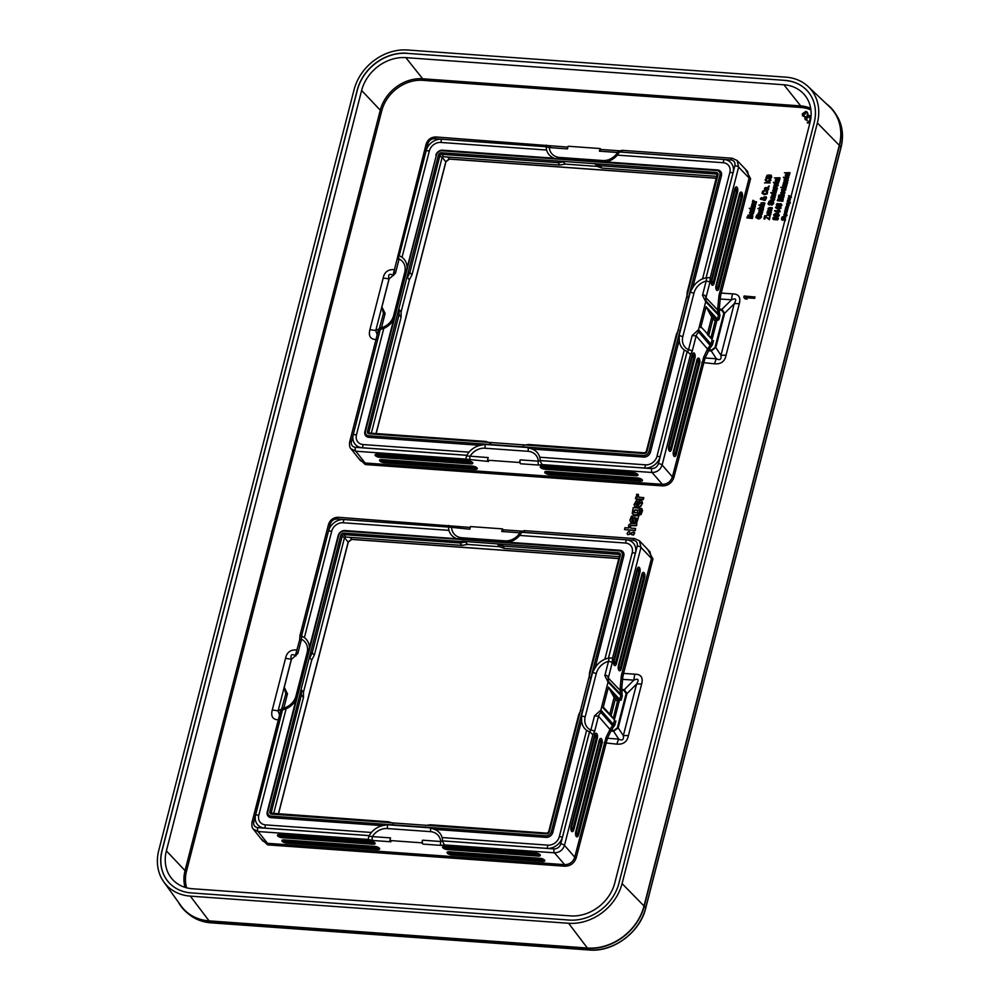 <?xml version="1.0" encoding="UTF-8"?>
<svg xmlns="http://www.w3.org/2000/svg" width="1000" height="1000" viewBox="0 0 1000 1000"><rect width="100%" height="100%" fill="white"/><g stroke="black" fill="none" stroke-linecap="round" stroke-linejoin="round"><path stroke-width="1.5" d="M163.863 882A47.162 39.237 -41.2 0 1 158.775 850.337L354.075 89.688A47.162 39.237 -41.2 0 1 407.562 50L785.837 77.162A47.162 39.237 -41.2 0 1 808.238 86.638A47.162 39.237 -41.2 0 1 817.375 122.95L622.075 883.587A47.162 39.237 -41.2 0 1 568.6 923.275L190.312 896.125L209.088 920.875A49.95 41.55 138.8 0 1 181.075 905.913L163.863 882A47.162 39.237 -41.2 0 0 190.312 896.125M406.85 53.225A43.738 36.388 138.8 0 0 357.238 90.025L162 850.45A43.738 36.388 -41.2 0 0 168.5 882.062A43.738 36.388 -41.2 0 0 191.25 892.913L569.3 920.062A43.738 36.388 -41.2 0 0 618.913 883.25L814.15 122.837A43.738 36.388 138.8 0 0 807.65 91.213A43.738 36.388 138.8 0 0 784.9 80.363L406.95 53.35A43.738 36.388 138.8 0 0 357.35 90.15L162.113 850.575A43.738 36.388 -41.2 0 0 168.55 882.125M808.238 86.638L829.638 106.888A49.95 41.55 138.8 0 1 839.312 145.35L644.013 906A49.95 41.55 138.8 0 1 587.375 948.025L209.088 920.875M826.338 103.775A50.237 41.8 138.8 0 1 835.4 113.462A50.237 41.8 138.8 0 1 839.575 145.363L644.275 906.012A50.237 41.8 138.8 0 1 587.3 948.3L209.013 921.137A50.237 41.8 138.8 0 1 186.812 912.513A50.237 41.8 138.8 0 1 178.425 902.237M618.837 558.513L351.587 539.325L348.237 541.812L278.387 813.888M619.3 556.675L504.35 548.425L499.538 546.725L467.575 544.425L462.075 545.388L345.75 537.038A1.188 0.988 -41.2 0 0 344.412 538.038L314.387 654.975L311.725 660.075L303.463 692.212L303.463 697.513L273.675 813.55M465.487 542L459.988 542.975L459.85 541.425L462.312 541.287L465.487 542L467.575 544.425M271.038 816.087L545.95 835.825A4.725 3.938 -41.2 0 0 551.312 831.85L622.288 555.438A4.725 3.938 -41.2 0 0 619.125 550.85L344.2 531.112A4.725 3.938 -41.2 0 0 338.837 535.087L267.875 811.5A4.725 3.938 -41.2 0 0 271.038 816.087L271.188 817.65L382.675 825.65L386.95 824.75L430.1 827.837L434.625 829.388L546.112 837.387A5.913 4.913 -41.2 0 0 552.812 832.412L581.6 720.325L581.55 715.462L592.7 672.075L595 668.1A17.537 14.588 138.8 0 1 604.888 659.188L632.2 552.8A10.05 8.363 -41.2 0 0 625.487 543.038L519.663 535.438A17.537 14.588 138.8 0 1 508.338 542.263L456.4 538.538A17.537 14.588 138.8 0 1 448.925 530.363L343.1 522.762A10.05 8.363 -41.2 0 0 331.712 531.225L304.387 637.612A17.537 14.588 138.8 0 1 309.425 647.6L309.438 647.775M462.312 541.287L618.612 552.825A2.55 2.125 -41.2 0 1 620.325 555.3L549.35 831.7A2.55 2.125 -41.2 0 1 546.462 833.85L389.513 822.688L388.162 822.487L388.675 821.8L393.425 823.425M300.2 693L299.938 694.388L301.425 694.938L301.525 689.987L300.2 693L310.25 653.863L309.775 657.85L311.725 660.075M442.625 841.525L444.412 844.912L441.075 845.4A2.95 1.262 -85.9 0 1 440.712 841.5L442.625 840.913A17.537 14.588 138.8 0 0 442.625 840.875L547.087 848.375L547.913 845.15A10.05 8.363 -41.2 0 0 559.312 836.7L586.625 730.312A17.537 14.588 138.8 0 1 581.6 720.325M434.625 829.388A17.537 14.588 138.8 0 1 442.1 837.562L442.275 838.125M547.913 845.15L442.1 837.562L442.612 840.537M595 668.1L623.787 556.013A5.913 4.913 -41.2 0 0 619.825 550.275L508.338 542.263M456.938 538.763L344.913 530.538A5.913 4.913 -41.2 0 0 338.2 535.513L296.012 699.825A17.537 14.588 138.8 0 1 286.137 708.737L258.812 815.125A10.05 8.363 -41.2 0 0 265.538 824.887L371.35 832.475A17.537 14.588 138.8 0 1 382.675 825.65M296.012 699.825L267.238 811.912A5.913 4.913 -41.2 0 0 271.188 817.65M599.938 711.275L612.55 725.6L613.35 724.463L600.875 710.062L594.513 715.85L598.5 716.237L594.575 731.488A2.95 1.037 -165.6 0 0 590.85 730.088L589.513 731.912A17.537 14.588 138.8 0 1 589.475 731.9L562.513 836.925A13.6 11.312 138.8 0 1 547.087 848.375M286.137 708.737L282.587 709.862A17.537 14.588 138.8 0 1 282.538 709.875L255.613 814.9L258.812 815.125M389.862 840.537L421.838 842.825L422.512 840.2L440.712 841.5A14.825 12.337 -41.2 0 0 430.412 831.637L387.25 828.538A14.825 12.337 -41.2 0 0 372.35 836.6L390.55 837.9L389.862 840.537L390.913 841.787L372.725 840.487A2.95 1.262 -85.9 0 1 372.35 836.6L368.9 836.237L369.15 835.638A17.537 14.588 138.8 0 1 369.175 835.6L264.713 828.1A13.6 11.312 138.8 0 1 255.613 814.9M448.925 530.363L448.4 527.05A17.537 14.588 138.8 0 1 448.4 527L469.8 529.212L470.475 526.575L502.45 528.875L503.312 529.812M448.4 527.05L343.925 519.55L343.1 522.762M301.5 636.013L330.262 523.975A2.95 1.037 14.4 0 0 328.488 524.475L299.95 635.6L299.675 639.812A2.95 1.037 14.4 0 1 301.462 639.312L301.5 636.013A17.537 14.588 138.8 0 1 301.55 636.025L328.512 531A13.6 11.312 138.8 0 1 343.925 519.55M604.888 659.188L608.438 658.062A17.537 14.588 138.8 0 1 608.488 658.05L609.113 657.987L608.5 661.363A14.825 12.337 -41.2 0 0 596.337 673.388A2.95 1.037 14.4 0 1 592.7 672.075M608.438 658.062L635.4 553.025L632.2 552.8M503.512 530.037A2.95 1.262 94.1 0 0 503.062 529.788L521.263 531.1A2.95 1.262 94.1 0 0 519.963 532.812L521.862 532.275A17.537 14.588 138.8 0 1 521.838 532.325L626.312 539.825A13.6 11.312 138.8 0 1 635.4 553.025M609.113 657.987L612.575 658.025L612.225 662.763A2.95 1.037 -165.6 0 0 608.5 661.363L604.85 675.588L608.062 682.075L600.875 710.062M635.037 538.812A2.95 1.262 94.1 0 0 634.587 538.562L639.462 540.812L640.975 547.425L612.575 658.025M521.862 532.275L633.3 540.275C636.438 540.812 637.762 542.725 637.25 546.013A2.95 1.037 -165.6 0 1 640.975 547.425L651.462 558.413L649.975 551.812L639.462 540.812M634.888 674.2A17.738 7.588 94.1 0 0 633.862 680.15C638.325 678.175 639.225 679.488 636.562 684.075A17.738 6.262 -165.6 0 1 641.65 684.025C643.275 677.525 641.025 674.25 634.888 674.2L623.6 673.4A17.738 7.588 94.1 0 0 622.575 679.338A17.738 7.575 -86.1 0 1 623.575 673.388L652.95 558.975L647.725 549.45M763.95 218.825L764.788 219.125L765.413 216.675L769.425 219.713L770.1 215.987L768.75 218.75L764.75 215.688L763.95 218.825L765.2 216.425L769.212 219.462L770.1 215.987M766.375 215.188L769.85 215.575L770.812 214.625L770.9 212.887L767.038 212.613L770.062 214.237L766.375 215.188L768.763 215.362L770.238 215.012L770.9 212.887M766.9 213.15L770.125 213.825M767.262 211.75L771.338 212.275L771.25 211.5L768.225 211.062L768.375 210.062L771.6 210.138L768.562 208.575L772.225 207.712L769.575 207.525L768.025 208.425L768.45 209.45L767.262 211.75L771.25 211.5M768.438 211.312L768.6 210.312L771.812 210.387L771.737 209.6M768.9 209.412L769.262 208.35L772.3 208.5L772.225 207.712M770.7 202.875L772.65 201.7L772.05 204.15L770.325 204.488L768.612 203.588L770.075 201.537L769.05 201.3L768.012 203.837L771.762 204.9L773.55 202.087L773.15 201.163L771.175 201.012L770.913 203.125L772.788 201.95M769.412 204.438L768.812 202.987L770.037 201.012M768.012 203.837L768.988 204.925L768.225 204.088L771.975 205.15L773.737 203.287L773.15 201.163M774.312 198.562L774.75 197.875L770.888 197.6L773.913 199.237L770.225 200.175L772.625 200.35L774.087 200L774.75 197.875M770.75 198.137L773.975 198.825M770.225 200.175L773.7 200.575L774.675 199.625L774.062 198.312M771.112 196.75L775.188 197.275L775.1 196.488L771.938 195.4L775.638 194.45L772.45 194.288L771.112 196.75L775.1 196.488M772.288 196.287L772.725 195.087L775.713 195.225L775.638 194.45M772.938 192.738L770.8 192.587L771.912 193.612L775.525 193.412L776.162 192.35L772.8 192.175M771.062 193.15L771.963 193.45M771.912 193.612L775.738 193.663L776.162 192.35M776.175 190.55L775.6 189.65L776.175 190.55L774.613 191.412L775.225 189.037L773.45 189.325L772.925 191.425L775.925 191.65L776.712 190.588L775.825 189.1L776.388 190.8M774.9 191.412L775.225 189.037M772.675 190.325L773.138 191.675L776.137 191.9L776.85 189.913L775.825 189.1M773.3 188.225L777.375 188.75L777.3 187.963L774.5 187.662L773.863 186.5L773.3 188.225L777.3 187.963M774.438 187.675L774.425 186.725M776.475 186.575L778.275 185.588L777.962 184.363L776.612 184.013L774.875 185.85L775.413 183.938L774.013 185.087L774.812 186.363L777.5 184.725L776.475 186.575L778.062 185.338L777.163 183.938M774.775 185.9L775.413 183.938M774.1 185.987L775.575 186.537L777.712 184.975M775.562 182.512L773.438 182.362L774.538 183.388L778.15 183.175L778.787 182.113L775.425 181.95M773.688 182.925L774.587 183.212M774.538 183.388L778.375 183.425L778.787 182.113M776.988 181.2L778.938 181.8L779.825 179.188L775.7 179.275L775.337 181.05L776.125 181.575L775.825 180.162L776.975 179.475L777.85 181.788L779.225 180.787L779.613 178.938M775.337 181.05L776.338 181.825L775.962 180.875M776.05 180.987L776.812 179.462M774.45 177.9L780 178.538L779.925 177.75L774.45 177.9L779.925 177.75M772.788 218.125L773.375 219.55L773 218.363L773.375 219.55L777.55 219.862L778.438 218.8L777.675 217.312L775.387 217.35L775.125 219.338L773.312 218.188L774.425 216.962L772.788 218.125L773.15 219.3L777.337 219.613L778.213 218.55L777.675 217.312M773.925 219.237L774.425 216.962M773.662 214.713L774.25 216.137L773.875 214.95L774.25 216.137L778.425 216.45L779.312 215.387L778.55 213.9L776.275 213.938L776 215.925L774.188 214.775L775.3 213.55L773.662 214.713L774.025 215.888L778.213 216.2L779.087 215.138L778.55 213.9M774.8 215.825L775.3 213.55M774.638 211.025L778.388 213.55L778.875 211.65L780.15 211.75L780.075 210.95L774.75 210.575L778.175 213.312L778.662 211.4L780.075 210.95M775.512 207.613L779.262 210.138L779.75 208.238L781.025 208.325L780.95 207.537L775.625 207.162L779.05 209.9L779.538 207.987L780.95 207.537M777.288 200.688L782.825 201.325L783.325 198.725L781.925 197.638L780.413 198.375L778.675 197.812L777.288 200.688L782.613 201.075L782.712 197.9M778.312 196.675L783.863 197.3L783.787 196.513L778.312 196.675L783.787 196.513M778.675 195.287L779.638 195.588L779.562 194.8L778.675 195.287L779.562 194.8M780.138 195.4L784.212 195.912L784.137 195.138L780.138 195.4L784.137 195.138M784.237 192.95L783.662 192.05L784.237 192.95L782.675 193.812L783.288 191.438L781.513 191.725L780.987 193.825L783.988 194.05L784.775 192.987L783.888 191.5L784.45 193.188M782.962 193.812L783.288 191.438M780.738 192.725L781.2 194.075L784.2 194.3L784.912 192.312L783.888 191.5M784.013 191.025L785.812 190.025L785.5 188.8L784.163 188.45L782.412 190.287L782.95 188.375L781.55 189.525L782.362 190.812L785.037 189.163L784.013 191.025L785.6 189.788L784.7 188.375M782.312 190.338L782.95 188.375M781.637 190.438L783.125 190.975L785.25 189.412M780.688 187.438L786.237 188.062L786.15 187.275L784.488 187L786.737 186.088L786.688 185.188L783.925 186.35L782.8 185.025L783.875 187.113L780.688 187.438L786.15 187.275M783.925 186.337L782.8 185.025M782.625 185.725L783.863 187.113M784.875 184.275L786.838 184.875L787.725 182.262L783.587 182.35L783.225 184.137L784.013 184.65L783.713 183.238L784.862 182.55L785.738 184.875L787.125 183.863L787.5 182.013M783.225 184.137L784.237 184.9L783.85 183.95M783.95 184.062L784.912 182.787M786.462 181.475L788.263 180.475L787.962 179.25L786.612 178.9L784.875 180.738L785.413 178.825L784.013 179.975L784.812 181.262L787.487 179.613L786.462 181.475L788.05 180.238L787.15 178.825M784.775 180.787L785.413 178.825M784.087 180.888L785.575 181.425L787.7 179.862M785.562 177.4L783.425 177.25L784.538 178.275L788.15 178.075L788.787 177L785.425 176.838M783.675 177.812L784.575 178.113M784.538 178.275L788.363 178.312L788.787 177M788.8 175.212L788.213 174.3L788.8 175.212L787.237 176.075L787.85 173.7L786.075 173.988L785.537 176.088L788.538 176.312L789.325 175.25L788.45 173.762L789.013 175.45M787.513 176.062L787.85 173.7M785.525 176.075L785.512 175.225L785.763 176.337L788.763 176.55L789.463 174.575L788.45 173.762M785.888 216.525L784.575 216.425L784.325 218.538L785.675 217.325M782.812 219.85L782.212 218.4L783.7 217.2L783.438 216.425L781.8 217.262L781.413 219.25L785.175 220.312M781.413 219.25L782.387 220.338L781.637 219.5L785.387 220.562M786.112 215.35L786.438 212.987L784.663 213.275L784.137 215.375L787.138 215.6M783.888 214.262L784.35 215.625L784.1 214.513L784.35 215.625L785.975 216.163M785.65 211.625L785.088 210.45L784.513 212.162L786.963 212.338M784.513 212.162L786.9 212.562M786.225 209.675L786.375 208.675L787.913 208.637M786.688 207.775L786.737 206.887L788.4 206.737M788.587 205.975L786.3 206.088L785.325 208.663L785.25 210.362L787.425 210.525M790.425 202.65L787.55 202.55L786.612 203.65L787.65 205.425L787.125 203.775L788.275 203.088L789.15 205.4M787.362 204.587L788.112 203.062M788.413 201.137L788.475 200.138L790.138 199.95M790.337 199.188L787.525 200.1L787.45 201.85L789.613 202M791.025 196.5L788.775 195.562L790.85 197.162M788.637 196.112L791.538 197.237L788.175 197.9L788.238 198.725L790.588 198.212M776.263 204.575L776.9 205.95L776.475 204.825L776.9 205.95L781.038 206.213L781.912 205.225L781.287 203.85L777.075 203.625L776.263 204.575L776.675 205.7L780.825 205.963L781.7 204.975L781.287 203.85M784.45 172.787L789.987 173.425L789.912 172.638L784.45 172.787L789.912 172.638M757.237 218.012L756.637 216.562L758.088 214.825L756.875 214.875L755.837 217.413L758.263 218.912L759.812 218.725L761.562 216.863L760.987 214.737L759 214.6L758.75 216.7L760.625 215.525M758.062 213.738L762.138 214.262L762.062 213.475L759.038 213.05L759.188 212.05L762.412 212.125L759.362 210.562L763.037 209.7L760.387 209.513L758.838 210.4L759.25 211.438L758.062 213.738L762.062 213.475M759.25 213.287L759.4 212.288L762.625 212.375L762.55 211.588M759.712 211.388L760.075 210.325L763.112 210.487L763.037 209.7M763.1 208.625L763.475 206.625M763.4 206.537L763.675 207.537L763.4 206.537L760.85 206.112L759.65 207.213L759.95 208.125L757.913 208.538L763.238 208.912L763.438 206.575M757.913 208.538L763.45 209.163L763.363 208.412M758.787 205.113L764.325 205.738L764.25 204.963L761.087 203.875L764.775 202.9L762.337 202.725L761.075 202.938L760.837 204.713L758.787 205.113L764.25 204.963M761.425 204.737L761.65 203.637L764.85 203.688L764.775 202.9M760.537 199.275L765.3 200.35L766.587 197.438L765.938 196.788L763.9 196.95L764.3 197.763L762.875 198.463L761.8 197.537L760.4 198.475L760.537 199.275L762.6 199.237L763.913 200.4L765.088 200.113L766.375 197.188M763.612 197.5L764.513 198.012M763.1 198.713L762.013 197.787L763.1 198.713M766.775 191.788L765.863 191.25L766.9 192.625L766.087 193.625L763.2 193.612L762.6 192.275L763.988 190.588L762.675 191.15L762.038 193.287L765.8 194.325L767.5 192.662L767.362 191.45L765.863 191.25L766.988 192.037M763.413 193.863L762.812 192.512L764.225 191.425L763.988 190.588M762.038 193.287L764.4 194.737L767.15 193.925L767.575 191.7L766.2 190.675M764.65 188.825L764.887 189.925L767.9 190.15L768.688 189.112L768.25 187.775L765.225 187.55L764.438 188.575L764.675 189.688L767.688 189.9L768.238 187.763L768.688 189.112L768.238 187.763M768.225 186.513L769.188 186.812L769.125 185.95L768.225 186.513L769.125 185.95M764.488 182.887L770.188 182.938L767.675 182.025L770.775 180.65L770.75 179.638L767.087 181.337L765.4 179.338L767.288 182.488L764.488 182.887L769.975 182.688M767.1 181.325L765.4 179.338M765.2 180.125L767.288 182.488M768.688 176.887L770.638 175.712L770.037 178.162L768.312 178.5L766.6 177.6L768.062 175.55L767.038 175.3L766 177.85L769.75 178.912L771.538 176.1L771.137 175.175L769.163 175.025L768.9 177.138L770.775 175.963M767.4 178.45L766.8 177L768.288 175.8L768.025 175.012M766 177.85L766.975 178.938L766.213 178.1L769.975 179.163L771.725 177.3L771.137 175.175M746.825 217.862L752.375 218.487L752.875 215.888L751.462 214.812L749.963 215.55L748.213 214.988L746.825 217.862L752.163 218.238L752.262 215.075M753.088 212.838L752.513 211.938L753.088 212.838L751.525 213.713L752.138 211.337L750.362 211.625L749.837 213.725L752.837 213.938L753.625 212.887L752.738 211.388L753.3 213.088M751.812 213.7L752.138 211.337M749.587 212.613L750.05 213.975L749.8 212.862L750.05 213.975L753.05 214.188L753.763 212.213L752.738 211.388M750.212 210.512L754.287 211.038L754.212 210.25L751.413 209.95L750.775 208.787L750.212 210.512L754.212 210.25M751.35 209.975L751.338 209.025M749.275 208.35L754.812 208.988L754.737 208.2L753.075 207.925L755.325 207.013L755.275 206.1L752.513 207.262L751.388 205.95L752.45 208.038L749.275 208.35L754.737 208.2M751.2 206.637L752.45 208.038M755.275 204.312L754.7 203.412L755.275 204.312L753.713 205.188L754.325 202.812L752.55 203.1L752.025 205.2L755.025 205.413L755.812 204.363L754.925 202.862L755.487 204.562M754 205.175L754.325 202.812M751.775 204.088L752.237 205.45L755.238 205.662L755.95 203.688L754.925 202.862M752.4 201.988L756.475 202.512L752.962 200.275L752.4 201.988L756.4 201.725M753.538 201.45L753.525 200.5M745.025 298.8L747.062 299.175L745.812 297.725L754.663 298.35L755 297.013L744.125 296L743.787 297.337L745.025 298.8L746.838 298.925L745.6 297.475L754.438 298.113L754.788 296.762M809.925 119.188L810.537 120.013L809.925 119.188L809.9 120.487L807.175 122.5L809.825 123.263M805.138 119.55L807.4 120.325L805.312 118.012L807.725 117.762L807.962 115.662L810.013 117.975L810.05 116.275L808.45 115.05L804.862 117.587L805.138 119.55L806.725 120.288L806.888 119.65M805.825 119.362L805.713 117.875L807.212 117.912M807.312 118.062L807.775 116.213L809.237 116.2M809.762 118.287L810.438 117.425L809.587 115.6M802.575 115.825L804.837 116.6L802.75 114.3L805.163 114.038L805.4 111.95L806.587 112.338L807.45 114.262L807.5 112.562L805.888 111.325L802.3 113.863L802.575 115.825L804.163 116.575L804.325 115.938M803.263 115.638L803.15 114.15L804.65 114.188M804.75 114.338L805.212 112.487L806.675 112.487M807.2 114.562L807.875 113.713L807.025 111.888M630.475 521.7L632.137 522.475L632.6 520.662L631.575 518.713L632.725 517.438L633.837 522.475L636.75 522.013L638.9 515.6L631.462 516.163L629.9 520.15L630.513 521.737L631.925 522.225L632.388 520.413L631.675 520.2M631.825 520.375L632.25 517.987L633.362 517.788M633.138 521.275L634.05 522.712L633.35 521.525L635.363 523.013L636.962 522.263L638.9 515.6M624.487 529.587L635.325 530.588L635.6 528.475L631.2 528.15L629.888 526.5L631.025 525.175L636.362 525.487L636.838 523.612L630.662 523.337L628.587 525.2L628.675 527.975L624.963 527.712L624.487 529.587L635.112 530.35L635.6 528.475M630.375 527.938L630.662 525.662L636.575 525.737L636.838 523.612M627.062 533.725L627.788 534.712L627.288 533.975L627.788 534.712L630.075 534.175L629.712 531.763L628.3 531.663L627.062 533.725L628.987 534.575L629.862 533.925L629.712 531.763M631.325 534.038L633.462 535.125L634.7 533.062L633.975 532.075L631.688 532.612L631.325 534.038L631.838 534.775L634.113 534.237L633.975 532.075M632.775 514.237L632.225 513.425L634.113 514.913L637.275 514.587L639.412 512L639.212 509.762L640.212 509.825L640.9 511.3L639.038 515.075L640.9 514.25L642.3 510.412L641.75 508.55L633.212 507.55L632.225 513.425M632.438 513.675L634.325 515.163L637.5 514.837L639.625 512.25L639.425 510L640.85 510.2M639.038 515.075L641.112 514.5L642.513 510.662L641.925 508.75M634.712 506.2L637.3 507.388L640.713 506.475L642.5 503.137L641.825 500.85M640.7 502.738L639.7 501.725L640.7 502.738L638.062 505.375L639.5 499.762L636.675 500.05L633.987 504.725L635.15 506.575L639.05 506.975L641.7 504.825L641.712 500.712L640.188 499.8L639.7 501.725L640.925 502.987M638.337 505.375L639.5 499.762M635.462 498.762L643.3 499.562L643.775 497.725L639.312 497.175L638.288 496.525L638.438 494.438L636.538 494.3L637.1 497.013L635.925 496.925L635.462 498.762L643.088 499.312L643.55 497.475M639.525 497.425L638.5 496.763L638.438 494.438M636.562 495.788L637.312 497.262M376.662 339.575C370.525 339.525 368.275 336.25 369.9 329.75L383.162 278.125C384.338 272.025 388.162 269.188 394.625 269.625A17.738 7.588 94.1 0 0 394.05 272.262M358.35 458.05L365.312 464.55L662.5 485.887C668.138 485.75 671.925 482.938 673.888 477.438L705.088 357.962A1.188 0.725 26.2 0 1 703.725 357.075L707.537 349.05L709.025 349.6L712.487 344.7L711 344.137L712.05 340.062A1.188 0.975 -42.3 0 0 711.862 339.2L707.938 335M732.537 293.875A17.738 7.588 94.1 0 0 731.513 299.825L720.225 299.012L718.962 295.525L721.225 293.075A17.738 7.588 94.1 0 0 720.225 299.012A17.738 7.575 -86.1 0 1 721.225 293.075L732.537 293.875C738.675 293.925 740.925 297.2 739.3 303.7L726.038 355.325C724.862 361.425 721.038 364.263 714.575 363.825A17.738 7.588 -85.9 0 1 716.375 358.775L705.088 357.962L708.637 350.763A1.188 0.725 26.2 0 1 707.275 349.862M721.225 293.075L750.6 178.65L745.375 169.137M279.012 719.887C272.875 719.837 270.625 716.575 272.25 710.075L285.512 658.45C286.688 652.35 290.512 649.513 296.975 649.95A17.738 7.588 94.1 0 0 296.4 652.575M260.7 838.375L267.663 844.875L564.85 866.213C570.487 866.075 574.275 863.25 576.237 857.763L607.438 738.288A1.188 0.725 26.2 0 1 606.062 737.387L609.625 730.188A1.188 0.725 -153.8 0 0 610.988 731.087L613.6 731.275L618.188 727.862L626.987 693.575L624.288 689.65L621.675 689.463L622.3 695.987L620.812 695.425L620.612 694.225A1.188 0.65 143.5 0 0 621.962 693.975M641.65 684.025L628.387 735.65C627.212 741.75 623.387 744.587 616.925 744.15A17.738 7.588 -85.9 0 1 618.725 739.1L607.438 738.288L611.287 730.238L613.9 730.425L617.337 727.875L626.15 693.587L624.125 690.638L620.013 689.887L620.612 694.225L607.775 680.763M773.562 191.25L774.762 189.812M777.9 181.375L777.712 179.762L778.95 180.325M775.612 219.262L775.925 218.038L777.712 218.175M776.488 215.85L776.8 214.625L778.587 214.762M776 211.45L778 211.588M776.875 208.038L778.875 208.175M784.775 215.2L785.975 213.762M789.038 204.262L789.013 203.363L789.95 203.55M777.3 205.538L777.625 204.275L781.388 205.175M778.337 200.175L778.75 198.863L780.05 198.663M780.575 200.338L781.05 198.888L782.487 198.663M781.637 193.65L782.825 192.213M785.788 184.45L785.6 182.838L786.838 183.4M786.188 175.912L787.375 174.475M760.612 208.188L760.9 206.988L763.125 207.15M761.213 199.163L762.288 198.475M763.737 199.862L763.312 199.237L765.425 198.812M765.387 189.562L765.725 188.225L767.95 188.388M747.887 217.338L748.3 216.025L749.6 215.837M750.125 217.5L750.588 216.062L752.038 215.825M750.475 213.55L751.675 212.113M752.663 205.025L753.863 203.588M808.875 122.413L810.288 121.363M635.45 521.138L634.775 517.825L636.737 518.663M634.1 512.8L634.7 510.275L637.825 510.175M636.875 505.425L635.662 504.363L636.2 502.537L637.812 501.788M783.9 84.775A39 32.45 138.8 0 1 805.275 95.775A39 32.45 138.8 0 1 809.987 122.65L614.75 883.062A39 32.45 -41.2 0 1 570.513 915.888L192.463 888.75A39 32.45 -41.2 0 1 173.325 880.312A39 32.45 -41.2 0 1 166.388 850.875L361.625 90.463A39 32.45 138.8 0 1 405.85 57.638L783.9 84.775L800.7 105.913A37.362 31.075 138.8 0 1 810.688 108.325M784.9 80.363L406.95 53.35M785.013 80.487A43.738 36.388 138.8 0 1 807.712 91.275M773.8 198.612L773.913 199.237M774.087 191.337L773.213 190.362L774.538 189.562L774.087 191.337L773.35 191M777.487 179.513L778.737 180.075L777.688 181.125L777.712 179.762M776.162 219.338L775.387 219.013L775.713 217.787L777.5 217.925L777.163 219.125L775.387 219.013M777.038 215.912L776.275 215.6L776.587 214.375L778.375 214.513L778.037 215.712L776.275 215.6M778.062 211.363L777.712 212.738L775.662 211.188L778.062 211.363M778.938 207.95L778.587 209.325L776.538 207.775L778.938 207.95M778.763 205.662L777.087 205.287L777.4 204.025L780.875 204.275L780.562 205.538L778.763 205.662M779.675 200.275L778.062 200.15L778.875 198.337L780 198.787L779.675 200.275M782.138 200.45L780.3 200.312L781.225 198.337L782.487 198.812L782.138 200.45M782.15 193.738L781.275 192.763L782.613 191.962L782.15 193.738L781.425 193.425M784.625 187.175L786.688 185.188M785.387 182.587L786.625 183.162L785.575 184.2L785.6 182.838M785.288 174.975L785.763 176.337M786.7 176L785.825 175.025L787.163 174.225L786.7 176L785.975 175.662M784.1 218.287L785.738 217.087M785.45 219.562L782.025 219L783.438 216.425M786.888 215.125L785.825 215.362L786.438 212.987M785.3 215.287L784.425 214.312L785.763 213.512L785.3 215.287L784.562 214.95M787.1 211.8L785.725 211.6L785.638 210.675M785.037 210.113L787.487 210.287M788.1 207.862L786.338 206.938L788.45 206.513M787.625 209.762L785.863 208.812L787.962 208.4M786.637 204.662L787.425 205.188L787.262 204.475M788.938 204.625L788.8 203.125L789.725 203.312M787.225 201.6L789.675 201.775M789.812 201.238L788.062 200.25L790.2 199.725M788.025 198.487L790.662 197.9M759.375 216.75L759.488 215.212L760.725 215.888L759.875 217.725L756.45 217.162L757.862 214.587M758.525 216.45L759.163 216.5M755.837 217.413L759.6 218.475L761.35 216.625L760.987 214.737M761.4 208.287L760.387 207.938L760.688 206.737L762.913 206.9L762.862 207.963L761.4 208.287M762.138 204.8L761.237 204.513M762.875 198.463L761.8 197.537M762.387 198.713L761 198.912L762.237 198.412M765.062 198.363L764.788 199.638L763.525 199.613L763.1 199L765.212 198.575M764.438 188.575L764.675 189.688M766.213 189.662L765.175 189.312L765.512 187.975L767.738 188.137L767.4 189.462L766.213 189.662M768.125 182.55L767.463 181.775L770.75 179.638M749.212 217.438L747.613 217.325L748.425 215.5L749.55 215.95L749.212 217.438M751.675 217.613L749.85 217.488L750.763 215.5L752.038 215.987L751.675 217.613M751 213.637L750.125 212.662L751.45 211.863L751 213.637L750.263 213.3M752.513 207.262L751.388 205.95M753.213 208.088L755.275 206.1M753.188 205.113L752.312 204.137L753.637 203.337L753.188 205.113L752.463 204.788M807.525 123.012L809.887 123.012M810.037 122.425L808.337 122.413L810.35 121.125M634.525 518.413L634.55 517.575L636.525 518.413L636.3 520.25L635.237 520.887L634.738 518.663M635.662 517.888L636.525 518.413M631.2 528.15L630.212 527.75M640.425 510.075L640.9 511.3M633.913 512.337L634.475 510.025L637.725 510.037L637.337 512.65L633.987 512.688M637.6 501.538L636.663 505.175L635.45 504.125L635.988 502.3L637.6 501.538M636.663 505.175L635.662 504.363M639.312 497.175L638.5 496.763M710.888 338.125L715.113 321.15L716.838 320.675L706.1 306.725L717.412 319.175L718.9 319.738L719.95 315.663L718.462 315.1L717.588 309.875L718.962 295.525L749.112 178.088L747.625 171.488L737.113 160.487L738.625 167.1L749.112 178.088L750.6 178.65M717.763 308.975L721.938 309.325L731.513 299.825C735.975 297.85 736.875 299.163 734.212 303.75L720.962 355.375C721.562 359.462 720.037 360.588 716.375 358.775L711.25 350.95L708.637 350.763L708.938 349.913L707.45 349.35M739.3 303.7A17.738 6.262 -165.6 0 0 734.212 303.75L724.638 313.25L715.837 347.55L711.25 350.95A2.95 1.262 -85.9 0 0 711.55 350.1L709.025 349.6M726.038 355.325A17.738 6.262 -165.6 0 0 720.962 355.375L715.837 347.55A2.95 1.037 -165.6 0 1 714.987 347.55L711.55 350.1M662.5 485.887L662.35 484.338C667.325 484.212 670.675 481.725 672.4 476.875L703.725 357.075M360.375 460.6L365.163 463L662.35 484.338L652.075 472.488A2.95 1.262 -85.9 0 1 651.7 468.587L540.275 460.6A17.537 14.588 -41.2 0 0 540.275 460.55L644.737 468.05A13.6 11.312 -41.2 0 0 660.163 456.6L656.963 456.375A10.05 8.363 138.8 0 1 645.562 464.837L539.75 457.238A17.537 14.588 -41.2 0 0 532.275 449.062L643.763 457.062A5.913 4.913 138.8 0 0 650.462 452.088L679.25 340L679.2 335.138L690.35 291.75L692.65 287.775A17.537 14.588 -41.2 0 1 702.537 278.863L706.087 277.738A17.537 14.588 -41.2 0 1 706.137 277.725L710.225 277.7L709.875 282.438A2.95 1.037 -165.6 0 0 706.15 281.038L702.5 295.275L705.713 301.75L698.525 329.738L711 344.137L707.537 349.05L696.15 335.913L692.225 351.163L690.525 354.425L662.125 465.025C660.425 469.837 657.075 472.325 652.075 472.488L542.062 464.588L538.725 465.075A2.95 1.262 -85.9 0 1 538.362 461.175L520.163 459.875L519.487 462.5L487.512 460.213L488.2 457.575L466.55 455.913L465.763 459.113L355.75 451.213L350.95 448.787L360.375 460.6M377.188 334.775L375.763 330.6L389.012 278.962C387.875 274.275 389.412 273.137 393.6 275.562M369.9 329.75A17.738 6.262 14.4 0 1 375.763 330.6L379.6 328.5M383.162 278.125A17.738 6.262 14.4 0 1 389.012 278.962L389.087 279.062M393.587 275.275C393.625 273.038 394.25 272.362 395.462 273.225L389.087 279.012L381.912 307.013L385.125 313.488C383.5 314.262 383.05 314.262 383.775 313.488M378.95 329.988L383.45 313.575L382.137 308.25L383.125 309.488L382.188 308.312M379.688 328.225A2.95 1.037 14.4 0 1 381.463 327.725L385.125 313.488M697.588 330.95L698.825 332.15A5.913 4.838 139.1 0 0 696.15 335.913L692.163 335.525L698.525 329.738M407.088 267.45L407.075 267.275A17.537 14.588 -41.2 0 0 402.038 257.288L399.2 255.7A17.537 14.588 -41.2 0 0 399.15 255.688L427.912 143.663A2.95 1.037 14.4 0 0 426.138 144.15L393.075 275.075M397.325 259.488A2.95 1.037 14.4 0 1 399.113 258.988L397.912 255.287L399.15 255.688M436.488 154.762A4.725 3.938 138.8 0 1 441.85 150.787L716.775 170.525A4.725 3.938 138.8 0 1 719.938 175.113L648.962 451.525A4.725 3.938 138.8 0 1 643.6 455.5L368.688 435.763A4.725 3.938 138.8 0 1 365.525 431.175L436.488 154.762L393.663 319.5A17.537 14.588 -41.2 0 1 383.787 328.413L380.238 329.538A17.537 14.588 -41.2 0 1 380.188 329.55L378.212 332M600.962 149.488L600.1 148.55L599.425 151.175L617.612 152.487L622.688 150.6M551 146.113A2.95 1.262 94.1 0 0 550.55 145.863A2.95 1.262 94.1 0 0 549.263 147.575L567.45 148.887L568.125 146.25L600.1 148.55M694.912 358.137A5.913 2.087 14.4 0 0 693.938 357.35A5.913 2.087 14.4 0 1 692.537 355.8L669.15 446.863A1.85 0.812 93.7 0 0 669.425 449.312A1.85 0.812 93.7 0 0 670.562 448.413L693.938 357.35A1.85 0.812 93.7 0 0 693.675 354.9A1.85 0.812 93.7 0 0 692.537 355.8A5.913 2.087 -165.6 0 0 692.1 355.05L668.713 446.112A3.688 1.638 93.7 0 0 669.262 451A3.688 1.638 93.7 0 0 671.525 449.2L694.912 358.137A3.688 1.638 93.7 0 0 694.362 353.25A3.688 1.638 93.7 0 0 692.1 355.05M673.45 451.312A5.913 2.087 -165.6 0 1 673.888 452.062A5.913 2.087 -165.6 0 0 675.288 453.612L698.675 362.55A1.85 0.812 93.7 0 0 698.4 360.1A1.85 0.812 93.7 0 0 697.262 361L673.888 452.062A1.85 0.812 93.7 0 0 674.163 454.513A1.85 0.812 93.7 0 0 675.288 453.612A5.913 2.087 14.4 0 1 676.263 454.4L699.638 363.338A3.688 1.638 93.7 0 0 699.087 358.45A3.688 1.638 93.7 0 0 696.825 360.238L673.45 451.312A3.688 1.638 93.7 0 0 673.988 456.2A3.688 1.638 93.7 0 0 676.263 454.4M737.55 192.075A5.913 2.087 14.4 0 0 736.575 191.287A5.913 2.087 14.4 0 1 735.175 189.737L711.787 280.812A1.85 0.812 93.7 0 0 712.062 283.25A1.85 0.812 93.7 0 0 713.2 282.35L736.575 191.287A1.85 0.812 93.7 0 0 736.3 188.837A1.85 0.812 93.7 0 0 735.175 189.737A5.913 2.087 -165.6 0 0 734.737 188.988L711.35 280.05A3.688 1.638 93.7 0 0 711.9 284.938A3.688 1.638 93.7 0 0 714.163 283.137L737.55 192.075A3.688 1.638 93.7 0 0 737 187.188A3.688 1.638 93.7 0 0 734.737 188.988M716.075 285.25A5.913 2.087 -165.6 0 1 716.525 286A5.913 2.087 -165.6 0 0 717.925 287.55L741.312 196.488A1.85 0.812 93.7 0 0 741.038 194.037A1.85 0.812 93.7 0 0 739.9 194.938L716.525 286A1.85 0.812 93.7 0 0 716.787 288.45A1.85 0.812 93.7 0 0 717.925 287.55A5.913 2.087 14.4 0 1 718.888 288.337L742.275 197.275A3.688 1.638 93.7 0 0 741.725 192.387A3.688 1.638 93.7 0 0 739.463 194.188L716.075 285.25A3.688 1.638 93.7 0 0 716.625 290.138A3.688 1.638 93.7 0 0 718.888 288.337M719.95 315.663L719.613 313.65A1.188 0.65 143.5 0 1 718.263 313.9L705.425 300.45M717.663 309.562L719.163 310.125L717.588 309.875L705.95 297.7C705.25 295.287 704.1 294.475 702.5 295.275M706.762 277.663L706.15 281.038A14.825 12.337 138.8 0 0 693.988 293.062A2.95 1.037 14.4 0 1 690.35 291.75M706.087 277.738L733.05 172.7A13.6 11.312 -41.2 0 0 723.962 159.5L619.487 152L617.312 155.125A17.537 14.588 -41.2 0 1 605.988 161.95L717.475 169.95A5.913 4.913 138.8 0 1 721.438 175.688L692.65 287.775M679.25 340A17.537 14.588 -41.2 0 0 684.275 349.988L687.125 351.575A17.537 14.588 -41.2 0 0 687.163 351.587L690.525 354.425M692.225 351.163A2.95 1.037 -165.6 0 0 688.5 349.762L687.738 351.788M716.838 320.675L718.9 319.738M705.713 301.75L718.462 315.1L717.412 319.175A1.188 0.975 137.7 0 1 716.275 320.175A1.188 0.988 -40.9 0 0 715.138 321.125L711.75 317.087L706.1 306.725M700.738 327.625L700.75 327.475C699.712 325.55 701.95 327.688 707.438 333.888L710.837 337.825M700.75 327.475L706.05 306.837M720.225 299.012L719.163 310.125L721.775 310.312A2.95 1.262 94.1 0 0 721.938 309.325L724.638 313.25A2.95 1.037 -165.6 0 1 723.8 313.263L714.987 347.55M487.512 460.213L488.562 461.475L465.763 459.113M538.725 465.075L520.538 463.762L519.487 462.5M542.487 466.062A5.913 2.525 -85.9 0 0 543.225 466.6A5.913 2.525 -85.9 0 1 544.562 468.2L635.138 474.7A1.85 0.675 -165.1 0 0 636.125 474.025A1.85 0.675 -165.1 0 0 633.8 473.1L543.225 466.6A1.85 0.675 -165.1 0 0 542.225 467.275A1.85 0.675 -165.1 0 0 544.562 468.2A5.913 2.525 94.1 0 0 545.15 469.263L635.725 475.763A3.688 1.35 -165.1 0 0 637.725 474.4A3.688 1.35 -165.1 0 0 633.062 472.562L542.487 466.062A3.688 1.35 -165.1 0 0 540.487 467.425A3.688 1.35 -165.1 0 0 545.15 469.263M546.975 471.45A5.913 2.525 -85.9 0 0 547.7 471.975A5.913 2.525 -85.9 0 1 549.038 473.575L639.612 480.087A1.85 0.675 -165.1 0 0 640.612 479.4A1.85 0.675 -165.1 0 0 638.275 478.488L547.7 471.975A1.85 0.675 -165.1 0 0 546.712 472.663A1.85 0.675 -165.1 0 0 549.038 473.575A5.913 2.525 94.1 0 0 549.637 474.65L640.212 481.15A3.688 1.35 -165.1 0 0 642.2 479.787A3.688 1.35 -165.1 0 0 637.55 477.95L546.975 471.45A3.688 1.35 -165.1 0 0 544.975 472.8A3.688 1.35 -165.1 0 0 549.637 474.65M381.8 459.588A5.913 2.525 -85.9 0 0 382.537 460.125A5.913 2.525 -85.9 0 1 383.875 461.725L474.45 468.225A1.85 0.675 -165.1 0 0 475.45 467.537A1.85 0.675 -165.1 0 0 473.113 466.625L382.537 460.125A1.85 0.675 -165.1 0 0 381.538 460.8A1.85 0.675 -165.1 0 0 383.875 461.725A5.913 2.525 94.1 0 0 384.462 462.788L475.037 469.288A3.688 1.35 -165.1 0 0 477.038 467.925A3.688 1.35 -165.1 0 0 472.375 466.087L381.8 459.588A3.688 1.35 -165.1 0 0 379.812 460.95A3.688 1.35 -165.1 0 0 384.462 462.788M470.562 463.913A5.913 2.525 94.1 0 1 469.963 462.837A5.913 2.525 94.1 0 0 468.638 461.238L378.062 454.738A1.85 0.675 -165.1 0 0 377.062 455.425A1.85 0.675 -165.1 0 0 379.387 456.337L469.963 462.837A1.85 0.675 -165.1 0 0 470.962 462.163A1.85 0.675 -165.1 0 0 468.638 461.238A5.913 2.525 -85.9 0 1 467.9 460.712L377.325 454.2A3.688 1.35 -165.1 0 0 375.325 455.562A3.688 1.35 -165.1 0 0 379.988 457.4L470.562 463.913A3.688 1.35 -165.1 0 0 472.55 462.55A3.688 1.35 -165.1 0 0 467.9 460.712M379.6 329.675L381.463 327.725A14.825 12.337 138.8 0 0 393.625 315.688A2.95 1.037 -165.6 0 0 395.087 315.525M380.238 329.538L353.263 434.575A13.6 11.312 -41.2 0 0 362.362 447.775L466.825 455.275L469 452.163A17.537 14.588 -41.2 0 1 480.325 445.337L368.837 437.325A5.913 4.913 138.8 0 1 364.888 431.587L393.663 319.5M617.312 155.125L723.138 162.712A10.05 8.363 138.8 0 1 729.85 172.475L702.537 278.863M684.275 349.988L656.963 456.375M402.038 257.288L429.363 150.9A10.05 8.363 138.8 0 1 440.75 142.45L546.575 150.037A17.537 14.588 -41.2 0 0 554.05 158.212L442.562 150.213A5.913 4.913 138.8 0 0 435.85 155.188M469 452.163L363.188 444.562A10.05 8.363 138.8 0 1 356.463 434.8L383.787 328.413M466.825 455.275A17.537 14.588 -41.2 0 0 466.8 455.325L466.55 455.913M687.125 351.575L660.163 456.6M601.175 149.713A2.95 1.262 94.1 0 0 600.712 149.462L618.913 150.775A2.95 1.262 94.1 0 0 617.612 152.487A14.825 12.337 138.8 0 1 602.712 160.538L559.562 157.438A14.825 12.337 138.8 0 1 549.263 147.575L546.05 146.688A17.537 14.588 -41.2 0 0 546.05 146.725L441.575 139.225A13.6 11.312 -41.2 0 0 426.163 150.675L429.363 150.9M399.2 255.7L426.163 150.675M605.988 161.95L554.587 158.438M600.712 149.462A2.95 1.262 94.1 0 0 599.425 151.175M436.362 137.213A2.95 1.262 94.1 0 0 435.913 136.975L567.913 147.113M470.375 460.163A2.95 1.262 -85.9 0 1 470 456.275A14.825 12.337 138.8 0 1 484.9 448.212L528.062 451.312A14.825 12.337 138.8 0 1 538.362 461.175L540.275 460.6M520.538 463.762A2.95 1.262 -85.9 0 1 520.163 459.875M480.325 445.337L484.6 444.425L527.75 447.525L532.275 449.062M540.262 460.213L539.925 457.8M546.575 150.037L546.05 146.725M546.087 146.125L546.375 145.113M409.375 279.75L407.425 277.525L407.9 273.538L397.85 312.675L399.175 309.662L399.075 314.613L401.112 317.188L401.112 311.887L409.375 279.75L412.038 274.65L442.062 157.713A1.188 0.988 138.8 0 1 443.4 156.725L559.712 165.062L558.112 162.688L563.275 161.875L559.362 161.137L598.3 163.925L595.25 164.175L597.188 166.4L602.013 168.1L716.95 176.363M598.3 163.925L716.263 172.5A2.55 2.125 138.8 0 1 717.975 174.975L647 451.375A2.55 2.125 138.8 0 1 644.112 453.525L369.188 433.787A2.55 2.125 138.8 0 1 367.488 431.312L397.85 312.675M540.275 461.213L542.062 464.588M559.712 165.062L565.225 164.1L597.188 166.4M565.225 164.1L563.275 161.875M595.25 164.175L599.788 165.675L602.013 168.1M687.862 292.225L687.15 292.425L686.925 296.3M490.838 443.237L485.85 441.438L490.8 443.2M401.112 311.887L399.175 309.662M407.425 277.525L409.825 272.712L412.038 274.65M371.325 433.225L401.112 317.188M716.488 178.188L449.237 159L445.887 161.488L376.037 433.562M522.175 531.737L525.037 530.913M521.838 532.325L519.663 535.438M453.35 526.438A2.95 1.262 94.1 0 0 452.9 526.188A2.95 1.262 94.1 0 0 451.613 527.9A14.825 12.337 -41.2 0 0 461.912 537.762L505.062 540.862A2.95 1.262 -85.9 0 1 504.188 542.45M503.062 529.788A2.95 1.262 94.1 0 0 501.775 531.5L502.45 528.875M441.075 845.4L422.887 844.087A2.95 1.262 -85.9 0 1 422.512 840.2M422.887 844.087L421.838 842.825M372.725 840.487L368.113 839.438L258.1 831.538L253.3 829.112C252.087 828.062 251.65 825.825 251.988 822.4L251.988 822.4A2.95 1.037 14.4 0 1 253.775 821.9L281.95 710L283.812 708.05L287.475 693.812L284.25 687.337L291.438 659.338L297.812 653.55C296.613 652.65 296 653.325 295.938 655.6M279.675 834.525A5.913 2.525 -85.9 0 0 280.413 835.062A1.85 0.675 -165.1 0 0 279.413 835.75A1.85 0.675 -165.1 0 0 281.737 836.663A5.913 2.525 94.1 0 0 280.413 835.062L370.988 841.562A5.913 2.525 -85.9 0 1 372.312 843.162A1.85 0.675 -165.1 0 0 373.312 842.487A1.85 0.675 -165.1 0 0 370.988 841.562A5.913 2.525 -85.9 0 1 370.25 841.038L279.675 834.525A3.688 1.35 -165.1 0 0 277.675 835.888A3.688 1.35 -165.1 0 0 282.337 837.725L372.912 844.237A3.688 1.35 -165.1 0 0 374.9 842.875A3.688 1.35 -165.1 0 0 370.25 841.038M377.388 849.613A5.913 2.525 94.1 0 1 376.8 848.55A1.85 0.675 -165.1 0 0 377.8 847.862A1.85 0.675 -165.1 0 0 375.462 846.95A5.913 2.525 -85.9 0 1 376.8 848.55L286.225 842.05A5.913 2.525 94.1 0 0 284.887 840.45A1.85 0.675 -165.1 0 0 283.888 841.125A1.85 0.675 -165.1 0 0 286.225 842.05A5.913 2.525 94.1 0 0 286.812 843.112L377.388 849.613A3.688 1.35 -165.1 0 0 379.387 848.25A3.688 1.35 -165.1 0 0 374.725 846.413L284.15 839.912A3.688 1.35 -165.1 0 0 282.162 841.275A3.688 1.35 -165.1 0 0 286.812 843.112M444.837 846.388A5.913 2.525 -85.9 0 0 445.575 846.925A1.85 0.675 -165.1 0 0 444.575 847.6A1.85 0.675 -165.1 0 0 446.9 848.525A5.913 2.525 94.1 0 0 445.575 846.925L536.15 853.425A5.913 2.525 -85.9 0 1 537.475 855.025A1.85 0.675 -165.1 0 0 538.475 854.338A1.85 0.675 -165.1 0 0 536.15 853.425A5.913 2.525 -85.9 0 1 535.413 852.887L444.837 846.388A3.688 1.35 -165.1 0 0 442.837 847.75A3.688 1.35 -165.1 0 0 447.5 849.587L538.075 856.087A3.688 1.35 -165.1 0 0 540.075 854.725A3.688 1.35 -165.1 0 0 535.413 852.887M542.562 861.475A5.913 2.525 94.1 0 1 541.962 860.4A1.85 0.675 -165.1 0 0 542.962 859.725A1.85 0.675 -165.1 0 0 540.625 858.8A5.913 2.525 -85.9 0 1 541.962 860.4L451.388 853.9A5.913 2.525 94.1 0 0 450.05 852.3A1.85 0.675 -165.1 0 0 449.062 852.987A1.85 0.675 -165.1 0 0 451.388 853.9A5.913 2.525 94.1 0 0 451.987 854.963L542.562 861.475A3.688 1.35 -165.1 0 0 544.55 860.113A3.688 1.35 -165.1 0 0 539.888 858.275L449.312 851.762A3.688 1.35 -165.1 0 0 447.325 853.125A3.688 1.35 -165.1 0 0 451.987 854.963M253.3 829.112L262.725 840.913L267.512 843.325L564.7 864.663C569.675 864.538 573.025 862.05 574.75 857.2L606.062 737.387M279.538 715.1L278.113 710.913L291.363 659.287C290.225 654.6 291.762 653.462 295.95 655.888M272.25 710.075A17.738 6.262 14.4 0 1 278.113 710.913L281.95 708.825M285.512 658.45A17.738 6.262 14.4 0 1 291.363 659.287L291.438 659.388M299.675 639.812L295.425 655.4M281.3 710.312L285.8 693.888L284.488 688.575L285.475 689.812L284.538 688.637M282.038 708.55A2.95 1.037 14.4 0 1 283.812 708.05A14.825 12.337 -41.2 0 0 295.975 696.012L307.125 652.625A14.825 12.337 -41.2 0 0 301.462 639.312L297.812 653.55M286.125 693.812C285.4 694.575 285.85 694.575 287.475 693.812M601.175 712.475A5.913 4.838 139.1 0 0 598.5 716.237L609.888 729.362L612.55 725.6L613.513 726.912L614.837 725.025L613.35 724.463L614.4 720.387A1.188 0.975 -42.3 0 0 614.212 719.525L603.088 707.95L608.4 687.163L619.763 699.5L621.25 700.062L618.625 700.487L608.45 687.05M594.575 731.488L592.875 734.75L564.475 845.35C562.775 850.163 559.425 852.65 554.425 852.812L444.412 844.912M597.263 738.462A5.913 2.087 14.4 0 0 596.287 737.675A1.85 0.812 93.7 0 0 596.013 735.225A1.85 0.812 93.7 0 0 594.888 736.125A5.913 2.087 -165.6 0 0 596.287 737.675L572.913 828.737A5.913 2.087 14.4 0 1 571.5 827.188A1.85 0.812 93.7 0 0 571.775 829.638A1.85 0.812 93.7 0 0 572.913 828.737A5.913 2.087 14.4 0 1 573.875 829.525L597.263 738.462A3.688 1.638 93.7 0 0 596.712 733.562A3.688 1.638 93.7 0 0 594.45 735.362L571.062 826.425A3.688 1.638 93.7 0 0 571.613 831.325A3.688 1.638 93.7 0 0 573.875 829.525M601.987 743.662A5.913 2.087 14.4 0 0 601.025 742.875A1.85 0.812 93.7 0 0 600.75 740.425A1.85 0.812 93.7 0 0 599.612 741.325A5.913 2.087 -165.6 0 0 601.025 742.875L577.638 833.938A5.913 2.087 14.4 0 1 576.237 832.387A1.85 0.812 93.7 0 0 576.512 834.837A1.85 0.812 93.7 0 0 577.638 833.938A5.913 2.087 14.4 0 1 578.6 834.725L601.987 743.662A3.688 1.638 93.7 0 0 601.438 738.763A3.688 1.638 93.7 0 0 599.175 740.562L575.8 831.625A3.688 1.638 93.7 0 0 576.337 836.525A3.688 1.638 93.7 0 0 578.6 834.725M639.9 572.4A5.913 2.087 14.4 0 0 638.925 571.613A1.85 0.812 93.7 0 0 638.65 569.163A1.85 0.812 93.7 0 0 637.525 570.062A5.913 2.087 -165.6 0 0 638.925 571.613L615.55 662.675A5.913 2.087 14.4 0 1 614.138 661.125A1.85 0.812 93.7 0 0 614.412 663.575A1.85 0.812 93.7 0 0 615.55 662.675A5.913 2.087 14.4 0 1 616.512 663.462L639.9 572.4A3.688 1.638 93.7 0 0 639.35 567.513A3.688 1.638 93.7 0 0 637.087 569.312L613.7 660.375A3.688 1.638 93.7 0 0 614.25 665.263A3.688 1.638 93.7 0 0 616.512 663.462M644.625 577.6A5.913 2.087 14.4 0 0 643.65 576.812A1.85 0.812 93.7 0 0 643.388 574.362A1.85 0.812 93.7 0 0 642.25 575.262A5.913 2.087 -165.6 0 0 643.65 576.812L620.275 667.875A5.913 2.087 14.4 0 1 618.875 666.325A1.85 0.812 93.7 0 0 619.138 668.775A1.85 0.812 93.7 0 0 620.275 667.875A5.913 2.087 14.4 0 1 621.237 668.662L644.625 577.6A3.688 1.638 93.7 0 0 644.075 572.712A3.688 1.638 93.7 0 0 641.812 574.513L618.425 665.575A3.688 1.638 93.7 0 0 618.975 670.462A3.688 1.638 93.7 0 0 621.237 668.662M620.112 689.3L621.675 689.463L622.575 679.338L621.312 675.85L620.013 689.887M623.6 673.4L621.312 675.85L651.462 558.413L652.95 558.975M628.387 735.65A17.738 6.262 -165.6 0 0 623.312 735.7C623.913 739.788 622.388 740.913 618.725 739.1L613.6 731.275A2.95 1.262 -85.9 0 0 613.9 730.425M590.087 732.113L592.875 734.75M589.475 731.9L586.625 730.312M448.438 526.45L448.725 525.438M338.713 517.537A2.95 1.262 94.1 0 0 338.263 517.288L470.262 527.438M300.988 635.862L300.262 635.6L300.988 635.862M301.55 636.025L304.387 637.612M281.95 710L280.562 712.325M368.9 836.237L368.113 839.438M369.175 835.6L371.35 832.475M613.237 718.45L617.463 701.475L619.188 701M617.463 701.475L614.1 697.412L608.4 687.163M603.1 707.8C602.075 705.875 604.3 708.012 609.775 714.212L613.188 718.15M603.088 707.95L610.288 715.325M612.225 662.763L608.3 678.025C607.612 675.625 606.45 674.812 604.85 675.588M299.938 694.388L269.837 811.637L271.312 812.188L301.425 694.938L303.463 697.513M301.525 689.987L303.463 692.212M314.387 654.975L312.175 653.037L309.775 657.85M589.275 676.625L589.5 672.75L590.212 672.55M619.625 555.45L618.763 554.375L502.438 546.025L497.625 544.312L499.988 544M499.538 546.725L497.625 544.312M568.6 923.275L587.375 948.025M622.075 883.587L644.013 906M817.375 122.95L839.312 145.35M840.888 147.662L841.012 147.537C843.9 135.7 842.5 125.1 836.825 115.725A49.825 41.45 138.8 0 1 840.962 147.363L645.662 908.012A49.825 41.45 138.8 0 1 589.163 949.925L210.875 922.775A49.825 41.45 138.8 0 1 188.863 914.225L186.812 912.513M644.275 906.012L645.713 908.175L841.012 147.537L839.575 145.363M589.475 949.95L587.3 948.3M211.188 922.8L209.013 921.137M351.975 539.35L349.837 537.337M348.15 542.175L344.575 537.663M459.85 541.425L343.7 533.088L343.837 534.637L459.988 542.975L462.075 545.388M343.7 533.088A2.55 2.125 -41.2 0 0 340.8 535.237L310.25 653.863M269.837 811.637A2.55 2.125 -41.2 0 0 271.537 814.112L388.162 822.487M545.95 835.825L546.112 837.387M430.412 831.637A2.95 1.262 94.1 0 0 430.1 827.837M387.25 828.538A2.95 1.262 94.1 0 0 386.95 824.75M564.85 866.213L564.7 864.663L554.425 852.812A2.95 1.262 -85.9 0 1 554.05 848.913L442.625 840.913M589.513 731.912L560.75 843.938C559.625 847.163 557.388 848.825 554.05 848.913M369.15 835.638L257.725 827.638C254.575 827.113 253.263 825.2 253.775 821.9M330.262 523.975C331.388 520.763 333.625 519.1 336.962 519.012L448.4 527M637.25 546.013L608.488 658.05M524.138 530.638L634.587 538.562A2.95 1.262 94.1 0 0 633.3 540.275M186.65 887.812A36.175 30.1 138.8 0 1 186.513 871.188L381.763 110.763A36.175 30.1 138.8 0 1 422.788 80.325L800.837 107.463A36.175 30.1 138.8 0 1 810.925 109.975M714.575 363.825L701.775 362.45M616.925 744.15L604.125 742.775M422.788 80.325L422.65 78.775L800.7 105.913L800.837 107.463M381.763 110.763L380.275 110.213A37.362 31.075 138.8 0 1 422.65 78.775L405.85 57.638M186.513 871.188L185.037 870.625L380.275 110.213L361.625 90.463M185.05 887.35A37.362 31.075 138.8 0 1 185.037 870.625L166.388 850.875M673.888 477.438L672.4 476.875L662.125 465.025A2.95 1.037 -165.6 0 0 658.4 463.625C657.275 466.838 655.037 468.5 651.7 468.587M365.312 464.55L365.163 463L355.75 451.213A2.95 1.262 -85.9 0 1 355.375 447.325C352.225 446.788 350.913 444.875 351.425 441.587L380.188 329.55M395.462 273.225L399.113 258.988A14.825 12.337 138.8 0 1 404.775 272.3L393.625 315.688M692.163 335.525L688.5 349.762A14.825 12.337 138.8 0 1 682.85 336.45L693.988 293.062M404.775 272.3A2.95 1.037 -165.6 0 0 406.238 272.137M427.912 143.663C429.038 140.438 431.275 138.775 434.613 138.688L546.05 146.688M426.138 144.15C427.762 139.45 431.025 137.062 435.913 136.975L435.913 136.975A2.95 1.262 94.1 0 0 434.613 138.688M709.875 282.438L705.95 297.7A5.913 4.913 -43.7 0 0 706.637 301.737M619.525 151.962L730.95 159.963C734.087 160.487 735.413 162.4 734.9 165.7A2.95 1.037 -165.6 0 1 738.625 167.1L710.225 277.7M668.713 446.112A5.913 2.087 -165.6 0 1 669.15 446.863A5.913 2.087 -165.6 0 0 670.562 448.413A5.913 2.087 14.4 0 1 671.525 449.2M699.638 363.338A5.913 2.087 14.4 0 0 698.675 362.55A5.913 2.087 14.4 0 1 697.262 361A5.913 2.087 -165.6 0 0 696.825 360.238M711.35 280.05A5.913 2.087 -165.6 0 1 711.787 280.812A5.913 2.087 -165.6 0 0 713.2 282.35A5.913 2.087 14.4 0 1 714.163 283.137M742.275 197.275A5.913 2.087 14.4 0 0 741.312 196.488A5.913 2.087 14.4 0 1 739.9 194.938A5.913 2.087 -165.6 0 0 739.463 194.188M682.85 336.45A2.95 1.037 14.4 0 1 679.2 335.138M648.962 451.525L650.462 452.088M719.938 175.113L721.438 175.688M687.163 351.587L658.4 463.625M698.825 332.15L711.162 346.587M712.487 344.7L713.538 340.625M712.087 339.363L716.888 320.675M714.112 317.725A1.188 0.988 -40.8 0 0 713.012 318.712L708.725 335.425A1.188 0.988 138.5 0 0 708.688 335.7M707.412 334.3A1.188 1.025 141.2 0 1 707.438 333.888L711.75 317.087A1.188 1 -34.6 0 1 712.775 316.15M719.075 310.438L719.613 313.65M721.775 310.312L723.8 313.263M635.725 475.763A5.913 2.525 94.1 0 1 635.138 474.7A5.913 2.525 94.1 0 0 633.8 473.1A5.913 2.525 -85.9 0 1 633.062 472.562M640.212 481.15A5.913 2.525 94.1 0 1 639.612 480.087A5.913 2.525 94.1 0 0 638.275 478.488A5.913 2.525 -85.9 0 1 637.55 477.95M475.037 469.288A5.913 2.525 94.1 0 1 474.45 468.225A5.913 2.525 94.1 0 0 473.113 466.625A5.913 2.525 -85.9 0 1 472.375 466.087M377.325 454.2A5.913 2.525 -85.9 0 0 378.062 454.738A5.913 2.525 -85.9 0 1 379.387 456.337A5.913 2.525 94.1 0 0 379.988 457.4M350.95 448.787C349.738 447.738 349.3 445.513 349.637 442.088L349.637 442.088A2.95 1.037 14.4 0 1 351.425 441.587M365.525 431.175L364.888 431.587M466.8 455.325L355.375 447.325M734.9 165.7L706.137 277.725M602.712 160.538A2.95 1.262 -85.9 0 1 601.838 162.125M732.7 158.488A2.95 1.262 94.1 0 0 732.237 158.238L732.237 158.238A2.95 1.262 94.1 0 0 730.95 159.963M484.9 448.212A2.95 1.262 94.1 0 0 484.6 444.425M362.362 447.775L363.188 444.562M644.737 468.05L645.562 464.837M353.263 434.575L356.463 434.8M441.575 139.225L440.75 142.45M723.962 159.5L723.138 162.712M733.05 172.7L729.85 172.475M559.562 157.438A2.95 1.262 -85.9 0 1 558.675 159.037M716.775 170.525L717.475 169.95M441.85 150.787L442.562 150.213M407.9 273.538L438.45 154.913A2.55 2.125 138.8 0 1 441.35 152.762L559.362 161.137M643.6 455.5L643.763 457.062M368.688 435.763L368.837 437.325M528.062 451.312A2.95 1.262 94.1 0 0 527.75 447.525M557.962 161.137L558.112 162.688L441.488 154.312A1.375 1.137 138.8 0 0 439.938 155.463L442.062 157.713M599.65 164.125L599.788 165.675L716.413 174.05A1.375 1.137 138.8 0 1 717.362 175.05M716.263 172.5L717.275 175.125M717.975 174.975L717.325 175.375M677.113 334.125L676.462 334.525M647 451.375L646.35 451.775M644.112 453.525L644.8 452.938M644.438 452.912L528.312 444.487L523.062 445.35M527.788 445.175L528.312 444.487L644.625 452.837L646.287 451.575L676.4 334.325L678.562 329.875M485.337 442.125L485.85 441.438L369.7 433.1L485.675 441.512M369.188 433.787L369.212 432.9A1.375 1.137 138.8 0 1 368.963 431.863L399.075 314.613L397.587 314.062M367.488 431.312L370.163 433.137M408.35 272.162L409.825 272.712L439.938 155.463L438.45 154.913M441.35 152.762L443.4 156.725M449.625 159.025L447.488 157.012M445.8 161.85L442.225 157.338M505.062 540.862A14.825 12.337 -41.2 0 0 519.963 532.812L501.775 531.5M257.725 827.638A2.95 1.262 -85.9 0 0 258.1 831.538L267.512 843.325L267.663 844.875M282.337 837.725A5.913 2.525 94.1 0 1 281.737 836.663L372.312 843.162A5.913 2.525 94.1 0 0 372.912 844.237M374.725 846.413A5.913 2.525 -85.9 0 0 375.462 846.95L284.887 840.45A5.913 2.525 -85.9 0 1 284.15 839.912M447.5 849.587A5.913 2.525 94.1 0 1 446.9 848.525L537.475 855.025A5.913 2.525 94.1 0 0 538.075 856.087M539.888 858.275A5.913 2.525 -85.9 0 0 540.625 858.8L450.05 852.3A5.913 2.525 -85.9 0 1 449.312 851.762M594.513 715.85L590.85 730.088A14.825 12.337 -41.2 0 1 585.2 716.775A2.95 1.037 14.4 0 1 581.55 715.462M596.337 673.388L585.2 716.775M613.513 726.912L611.287 730.238L609.625 730.188M614.837 725.025L615.887 720.95M614.438 719.688L619.237 701M621.25 700.062L622.3 695.987M609.8 729.675L611.375 729.925M560.75 843.938A2.95 1.037 -165.6 0 1 564.475 845.35L574.75 857.2L576.237 857.763M621.425 690.763L619.938 690.2L608.3 678.025A5.913 4.913 -43.7 0 0 608.987 682.05M594.45 735.362A5.913 2.087 -165.6 0 1 594.888 736.125L571.5 827.188A5.913 2.087 -165.6 0 0 571.062 826.425M599.175 740.562A5.913 2.087 -165.6 0 1 599.612 741.325L576.237 832.387A5.913 2.087 -165.6 0 0 575.8 831.625M637.087 569.312A5.913 2.087 -165.6 0 1 637.525 570.062L614.138 661.125A5.913 2.087 -165.6 0 0 613.7 660.375M641.812 574.513A5.913 2.087 -165.6 0 1 642.25 575.262L618.875 666.325A5.913 2.087 -165.6 0 0 618.425 665.575M617.337 727.875A2.95 1.037 -165.6 0 0 618.188 727.862L623.312 735.7L636.562 684.075L626.987 693.575A2.95 1.037 -165.6 0 1 626.15 693.587M624.125 690.638A2.95 1.262 94.1 0 0 624.288 689.65L633.862 680.15L622.575 679.338M562.513 836.925L559.312 836.7M626.312 539.825L625.487 543.038M461.912 537.762A2.95 1.262 -85.9 0 1 461.012 539.362M328.488 524.475C330.112 519.775 333.375 517.388 338.263 517.288L338.263 517.288A2.95 1.262 94.1 0 0 336.962 519.012M307.125 652.625A2.95 1.037 -165.6 0 0 308.587 652.45M328.512 531L331.712 531.225M295.975 696.012A2.95 1.037 -165.6 0 0 297.438 695.85M264.713 828.1L265.538 824.887M338.837 535.087L338.2 535.513M267.875 811.5L267.238 811.912M344.2 531.112L344.913 530.538M619.125 550.85L619.825 550.275M622.288 555.438L623.787 556.013M551.312 831.85L552.812 832.412M617.487 701.45A1.188 0.988 -40.9 0 1 618.625 700.487A1.188 0.975 137.7 0 0 619.763 699.5L620.812 695.425L608.062 682.075M615.125 696.475A1.188 1 -34.6 0 0 614.1 697.412L609.775 714.212A1.188 1.025 141.2 0 0 609.763 714.625M616.462 698.05A1.188 0.988 -40.8 0 0 615.363 699.038L611.062 715.75A1.188 0.988 138.5 0 0 611.038 716.025M271.537 814.112L272.05 813.425L388.488 821.862M272.512 813.462L271.312 812.188A1.375 1.137 -41.2 0 0 271.925 813.45M310.7 652.487L312.175 653.037L342.287 535.788L340.8 535.237M345.75 537.038L343.837 534.637A1.375 1.137 -41.2 0 0 342.287 535.788L344.412 538.038M504.35 548.425L502.3 544.475M618.612 552.825L618.763 554.375A1.375 1.137 -41.2 0 1 619.513 554.75L619.675 555.7M619.712 555.375A1.375 1.137 -41.2 0 0 619.513 554.75M620.325 555.3L619.612 555.5L589.5 672.75L589.4 677.725M579.462 714.45L578.812 714.85M549.35 831.7L548.7 832.1M546.462 833.85L547.15 833.25M429.837 825.475L430.35 824.788L546.788 833.225M645.713 908.175C640.125 932.325 613.162 952.337 589.312 950L211.038 922.837C202.438 922.175 195.05 919.3 188.863 914.225M836.825 115.725L835.4 113.462M618.812 558.6L351.775 539.425L348.312 542.025L278.512 813.888M711.862 339.2L707.6 334.738M349.637 442.088L378.175 330.95M621.788 150.312L732.237 158.238L737.113 160.487M618.913 150.775L620.612 150.7M717.163 174.438L687.15 292.425L687.05 297.4M716.462 178.275L449.425 159.1L445.962 161.7L376.163 433.562M521.263 531.1L522.962 531.025M251.988 822.4L280.525 711.275M614.212 719.525L609.95 715.062M393.338 823.35L388.675 821.8L271.562 813.225M580.913 710.2L578.75 714.65L548.638 831.9L546.975 833.162L430.35 824.788L425.513 825.487"/></g></svg>
